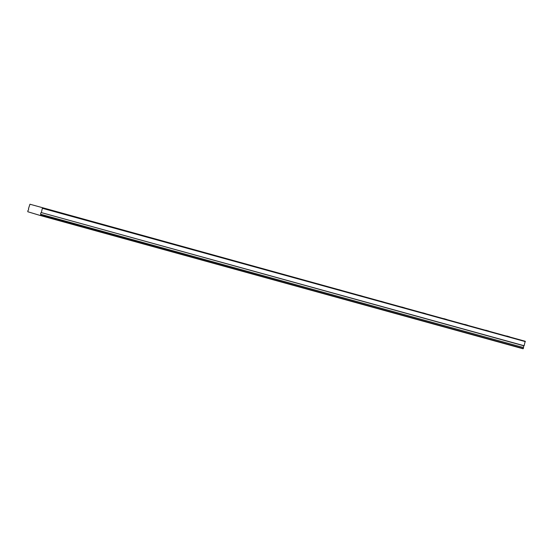 <?xml version="1.0" encoding="UTF-8"?>
<svg xmlns="http://www.w3.org/2000/svg" width="553" height="553" viewBox="0 0 553 553"><rect width="100%" height="100%" fill="white"/><g stroke="black" fill="none" stroke-linecap="round" stroke-linejoin="round"><path stroke-width="0.83" d="M509.742 336.867L506.735 335.982L509.742 336.867M47.938 209.373L44.931 208.495L47.938 209.373M68.931 215.172L65.918 214.288L68.931 215.172M89.918 220.965L86.911 220.08L89.918 220.965M110.911 226.758L107.904 225.88L110.911 226.758M131.904 232.557L128.89 231.672L131.904 232.557M152.891 238.35L149.884 237.465L152.891 238.35M173.884 244.143L170.877 243.265L173.884 244.143M194.877 249.942L191.87 249.057L194.877 249.942M215.864 255.735L212.857 254.85L215.864 255.735M236.857 261.528L233.85 260.65L236.857 261.528M257.85 267.327L254.843 266.442L257.85 267.327M278.836 273.12L275.829 272.235L278.836 273.12M299.83 278.912L296.823 278.035L299.83 278.912M320.823 284.712L317.816 283.827L320.823 284.712M341.816 290.505L338.802 289.62L341.816 290.505M362.803 296.297L359.796 295.42L362.803 296.297M383.796 302.097L380.789 301.212L383.796 302.097M404.789 307.89L401.775 307.005L404.789 307.89M425.775 313.682L422.769 312.804L425.775 313.682M446.769 319.482L443.762 318.597L446.769 319.482M467.762 325.275L464.748 324.39L467.762 325.275M488.748 331.067L485.741 330.189L488.748 331.067M29.945 204.223L28.466 208.73A1.044 0.747 105.4 0 1 27.975 210.444L27.781 211.737L40.258 215.49L40.798 214.433L523.573 347.574L40.784 214.288A1.044 0.747 105.4 0 1 41.275 212.58L524.071 345.867L525.219 341.263L29.945 204.223L525.219 341.263M523.573 347.574A1.044 0.747 105.4 0 1 524.071 345.867M523.594 347.719L523.055 348.777L40.258 215.49M524.161 345.749L41.275 212.58M41.364 212.47L42.429 207.976M525.35 341.623L42.553 208.343M40.563 215.255L523.352 348.542"/></g></svg>
